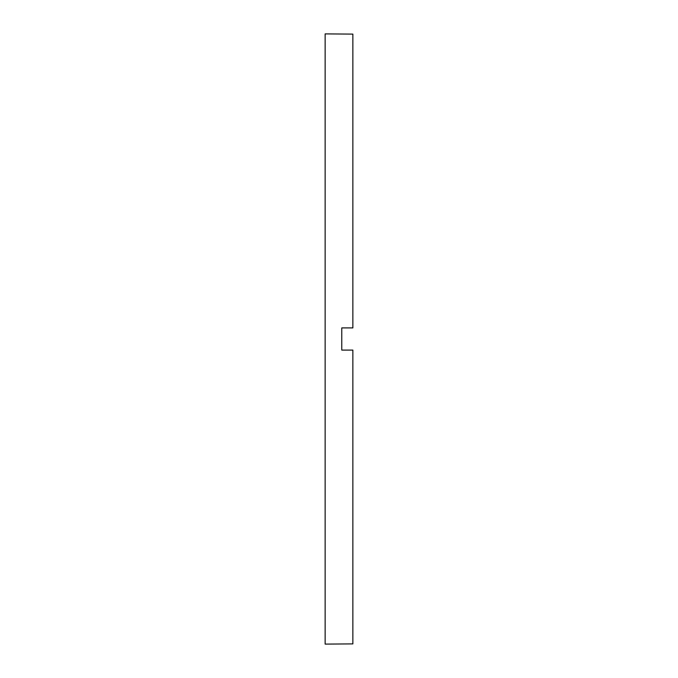 <?xml version="1.0" encoding="UTF-8"?>
<svg xmlns="http://www.w3.org/2000/svg" width="678" height="678" viewBox="0 0 678 678"><rect width="100%" height="100%" fill="white"/><g stroke="black" fill="none" stroke-linecap="round" stroke-linejoin="round"><path stroke-width="1.02" d="M341.771 339L341.771 350.094L352.865 350.094L352.865 643.897L325.135 644.1L325.135 33.9L352.865 34.103L352.865 327.906L341.771 327.906L341.771 339"/></g></svg>
